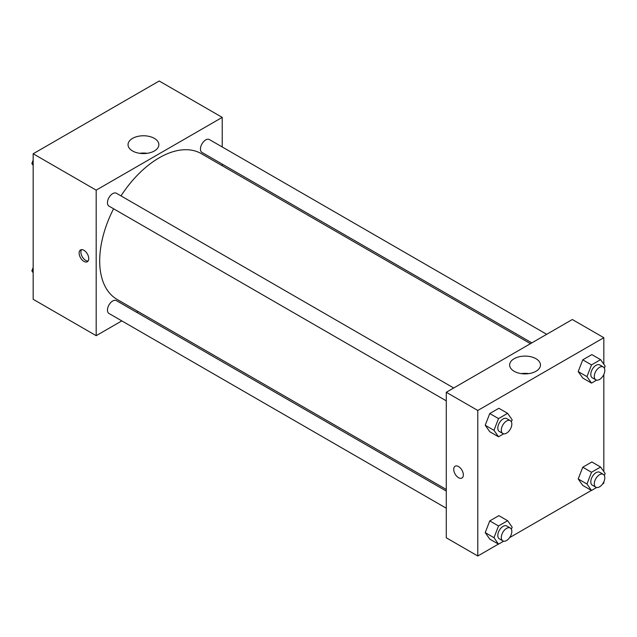 <?xml version="1.0" encoding="UTF-8"?>
<svg xmlns="http://www.w3.org/2000/svg" width="637" height="637" viewBox="0 0 637 637"><rect width="100%" height="100%" fill="white"/><g stroke="black" fill="none" stroke-linecap="round" stroke-linejoin="round"><path stroke-width="0.96" d="M121.81 320.889L96.187 335.683L33.172 299.302L33.172 153.764L159.21 81.003L222.225 117.383L222.225 146.972M222.225 164.123L222.225 165.724M132.552 138.38A15.415 8.902 180 0 1 149.353 136.445A15.415 8.902 180 0 1 158.868 144.671A15.415 8.902 180 0 1 143.452 153.573A15.415 8.902 180 0 1 128.037 144.671A15.415 8.902 180 0 1 132.552 138.38M96.187 335.683L96.187 190.152L33.172 153.764M96.187 190.152L222.225 117.383M147.187 153.31A15.415 8.902 0 0 0 139.718 153.31M83.941 261.401A6.808 3.933 60 0 1 79.49 255.397A6.808 3.933 60 0 1 80.533 249.943A6.808 3.933 60 0 1 87.341 253.876A6.808 3.933 60 0 1 87.341 261.735A6.808 3.933 60 0 1 83.941 261.401M81.528 249.64A6.808 3.933 -120 0 0 85.7 260.382A6.808 3.933 -120 0 0 88.105 261.027M138.054 311.509L136.668 312.313M453.711 387.989L116.428 193.258A7.429 4.284 120 0 0 108.999 197.55A7.429 4.284 120 0 0 108.999 206.125L446.282 400.848M446.282 491.071L116.428 300.632A7.429 4.284 120 0 0 110.703 302.615A7.429 4.284 120 0 0 107.462 310.092A7.429 4.284 120 0 0 108.999 313.492L446.282 508.222M546.697 334.306L209.414 139.575A7.429 4.284 120 0 0 203.689 141.565A7.429 4.284 120 0 0 200.448 149.034A7.429 4.284 120 0 0 201.985 152.434L531.839 342.881M113.577 208.761A84.172 48.595 120 0 0 99.691 260.891A84.172 48.595 120 0 0 117.12 299.422L446.282 489.463M530.454 343.677L201.292 153.644A84.172 48.595 120 0 0 120.998 195.901M498.413 544.094L477.79 555.997L446.282 537.803L446.282 392.273L572.321 319.511L603.828 337.698L603.828 364.245M509.624 537.62L591.399 490.402M602.61 483.937L603.828 483.236L603.828 481.827M485.219 425.261L489.765 431.727L485.219 425.261L489.765 413.532L485.219 425.261L493.978 430.309L498.524 418.589L507.617 413.341L512.164 419.807L511.376 421.853M498.867 408.285L489.765 413.532L498.867 408.285L507.617 413.341M578.205 371.57L582.751 378.044L578.205 371.57L582.751 359.849L578.205 371.57L586.956 376.626L591.51 364.905L600.603 359.65L605.15 366.124L604.354 368.17M591.853 354.602L582.751 359.849L591.853 354.602L600.603 359.65M578.205 478.944L582.751 485.41L578.205 478.944L582.751 467.224L578.205 478.944L586.956 484.001L591.51 472.272L600.603 467.025L605.15 473.49L604.354 475.536M591.853 461.968L582.751 467.224L591.853 461.968L600.603 467.025M477.79 555.997L477.79 410.467L603.828 337.698M603.828 374.46L603.828 471.611M485.219 532.628L489.765 539.101L485.219 532.628L489.765 520.907L485.219 532.628L493.978 537.684L498.524 525.963L507.617 520.708L512.164 527.181L511.376 529.22M498.867 515.652L489.765 520.907L498.867 515.652L507.617 520.708M514.155 371.283A15.415 8.902 180 0 1 509.64 364.985A15.415 8.902 180 0 1 525.055 356.091A15.415 8.902 180 0 1 540.471 364.985A15.415 8.902 180 0 1 530.955 373.21A15.415 8.902 180 0 1 514.155 371.283M477.79 410.467L446.282 392.273M463.354 474.891A6.808 3.933 60 0 1 461.944 478.013A6.808 3.933 60 0 1 455.137 474.079A6.808 3.933 60 0 1 455.137 466.22A6.808 3.933 60 0 1 460.376 468.044A6.808 3.933 60 0 1 463.354 474.891M528.79 373.624A15.415 8.902 0 0 0 521.321 373.624M455.137 466.22A6.808 3.933 -120 0 0 455.137 474.079A6.808 3.933 -120 0 0 461.944 478.013M503.668 433.813L498.524 436.783L493.978 430.309M510.285 420.651L506.781 418.628A7.429 4.284 120 0 0 501.056 420.619A7.429 4.284 120 0 0 497.816 428.088A7.429 4.284 120 0 0 499.352 431.488L502.856 433.51A7.429 4.284 120 0 0 510.285 429.227A7.429 4.284 120 0 0 510.285 420.651A7.429 4.284 120 0 0 504.56 422.642A7.429 4.284 120 0 0 501.319 430.11A7.429 4.284 120 0 0 502.856 433.51M498.524 436.783L489.765 431.727M498.524 418.589L489.765 413.532M596.654 380.122L591.51 383.1L586.956 376.626M603.271 366.968L599.767 364.945A7.429 4.284 120 0 0 594.042 366.936A7.429 4.284 120 0 0 590.802 374.405A7.429 4.284 120 0 0 592.338 377.805L595.842 379.827A7.429 4.284 120 0 0 603.271 375.543A7.429 4.284 120 0 0 603.271 366.968A7.429 4.284 120 0 0 597.546 368.95A7.429 4.284 120 0 0 594.305 376.427A7.429 4.284 120 0 0 595.842 379.827M591.51 383.1L582.751 378.044M591.51 364.905L582.751 359.849M503.668 541.179L498.524 544.149L493.978 537.684M510.285 528.017L506.781 525.995A7.429 4.284 120 0 0 501.056 527.985A7.429 4.284 120 0 0 497.816 535.462A7.429 4.284 120 0 0 499.352 538.862L502.856 540.885A7.429 4.284 120 0 0 510.285 536.593A7.429 4.284 120 0 0 510.285 528.017A7.429 4.284 120 0 0 504.56 530.008A7.429 4.284 120 0 0 501.319 537.485A7.429 4.284 120 0 0 502.856 540.885M498.524 544.149L489.765 539.101M498.524 525.963L489.765 520.907M596.654 487.496L591.51 490.466L586.956 484.001M603.271 474.334L599.767 472.312A7.429 4.284 120 0 0 594.042 474.302A7.429 4.284 120 0 0 590.802 481.779A7.429 4.284 120 0 0 592.338 485.179L595.842 487.201A7.429 4.284 120 0 0 603.271 482.91A7.429 4.284 120 0 0 603.271 474.334A7.429 4.284 120 0 0 597.546 476.325A7.429 4.284 120 0 0 594.305 483.802A7.429 4.284 120 0 0 595.842 487.201M591.51 490.466L582.751 485.41M591.51 472.272L582.751 467.224M33.172 165.389L31.85 163.51L33.172 160.094M36.341 151.94L45.601 146.598M33.172 164.266L31.85 163.51M129.319 98.257L138.587 92.906M33.172 272.755L31.85 270.876L33.172 267.468M33.172 271.641L31.85 270.876"/></g></svg>
